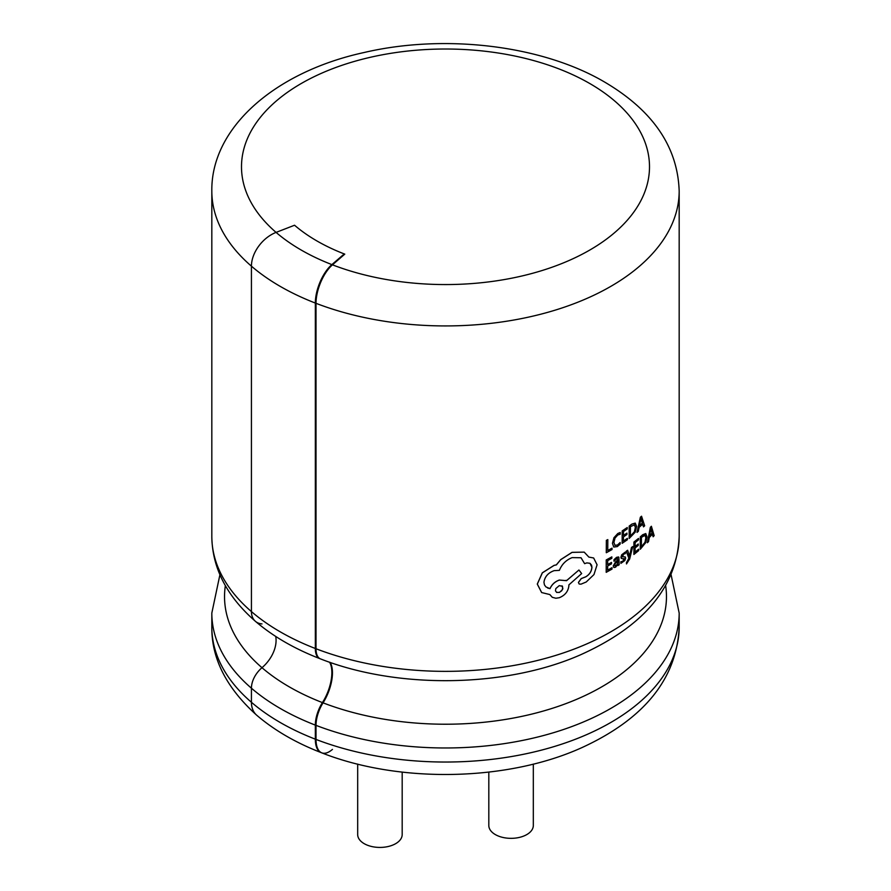 <?xml version="1.0" encoding="UTF-8"?>
<svg xmlns="http://www.w3.org/2000/svg" width="891" height="891" viewBox="0 0 891 891"><rect width="100%" height="100%" fill="white"/><g stroke="black" fill="none" stroke-linecap="round" stroke-linejoin="round"><path stroke-width="1.34" d="M330.115 662.381A29.67 13.421 -69 0 1 332.454 672.805A29.67 13.421 -69 0 1 323.054 702.843A220.957 127.569 180 0 1 261.987 667.704A29.67 20.125 130.7 0 0 276.076 640.362A29.67 20.125 130.7 0 0 275.731 636.441A29.67 20.125 -49.3 0 1 276.076 640.362A29.67 20.125 -49.3 0 1 261.987 667.704A22.253 15.091 130.7 0 0 251.429 688.208L251.429 702.275A29.67 20.125 130.7 0 0 256.708 715.217A29.67 20.125 130.7 0 1 251.429 702.275A233.676 134.909 180 0 1 211.824 627.13C211.546 658.627 226.503 687.997 256.708 715.217C274.584 730.497 296.28 743.049 321.807 752.862A29.67 13.421 111 0 0 332.454 749.398M323.054 702.843A22.253 10.068 111 0 0 316.015 725.374L316.015 739.43A29.67 13.421 111 0 0 321.807 752.862M255.394 621.305C273.08 636.452 294.732 648.96 320.359 658.828A22.253 10.068 111 0 1 316.015 648.759L316.015 303.319A29.67 13.421 111 0 1 332.454 264.827L344.784 254.135A181.753 104.926 180 0 1 294.553 225.234L276.076 232.395A29.67 20.125 130.7 0 0 251.429 266.164L251.429 611.594A22.253 15.091 130.7 0 0 255.394 621.305A22.253 15.091 -49.3 0 1 251.429 611.594A233.676 134.909 180 0 1 211.824 536.449C212.236 568.001 226.76 596.279 255.394 621.305A22.253 15.091 -49.3 0 0 261.987 623.923M488.814 772.107L488.814 825.489A22.253 12.853 0 0 0 495.329 834.577A22.253 12.853 0 0 0 519.587 837.362A22.253 12.853 0 0 0 533.319 825.489L533.319 764.099M329.547 662.18A29.67 13.499 -68.8 0 1 331.864 672.571A29.67 13.499 -68.8 0 1 322.419 702.598A22.253 10.124 -68.8 0 0 315.336 725.107L315.336 739.174A29.67 13.499 -68.8 0 0 321.15 752.617C399.168 783.579 507.681 781.496 582.246 747.46C644.416 718.814 676.726 678.708 679.176 627.13A233.676 134.909 180 0 1 555.472 746.157A233.676 134.909 180 0 1 315.336 739.174M402.186 772.107L402.186 834.577A22.253 12.853 180 0 1 388.443 846.45A22.253 12.853 180 0 1 364.196 843.666A22.253 12.853 180 0 1 357.681 834.577L357.681 764.099M316.015 303.319A233.676 134.909 180 0 1 251.429 266.164A233.676 134.909 180 0 1 211.824 191.019C210.955 127.669 275.141 71.926 363.795 52.58C444.654 33.602 541.94 45.174 604.588 82.039C652.825 110.462 677.683 146.792 679.176 191.019L679.176 536.449A233.676 134.909 180 0 1 555.472 655.486A233.676 134.909 180 0 1 315.336 648.492L315.336 303.063A29.67 13.499 -68.8 0 1 331.864 264.605L344.26 253.935A181.753 104.926 180 0 1 294.553 225.234L276.076 232.395A29.67 20.125 130.7 0 0 251.429 266.164L251.429 611.594A233.676 134.909 180 0 0 316.015 648.759M225.356 585.665A220.957 127.569 180 0 0 261.987 667.704A22.253 15.091 130.7 0 0 251.429 688.208L251.429 702.275A233.676 134.909 180 0 0 316.015 739.43M626.44 562.533L626.484 563.936L628.923 558.167L626.484 562.566M628.923 558.167L626.306 551.251L627.587 550.27L626.25 551.217L628.868 558.145M629.636 555.427L631.485 547.442L632.721 546.573L629.681 558.969L626.484 563.936M613.743 547.007L612.473 543.365L613.799 547.041L617.352 546.573L620.158 544.089L620.114 542.53L617.496 545.002L614.857 545.314M613.966 537.641L612.429 543.332L614.022 537.663L617.831 533.542L620.169 532.506L617.775 533.52L614.022 537.663M629.18 526.069L629.169 538.476L629.18 526.069L631.83 524.108L635.25 523.106L636.62 526.447L635.25 532.139L629.169 538.476M624.034 558.457L622.887 561.252L620.849 561.742L620.893 563.368L620.893 561.764L622.943 561.285L624.391 559.114L621.283 558.39L620.927 557.22L621.74 554.815L625.293 552.064L621.684 554.792L621.227 558.356M623.622 556.819L625.248 556.931L625.638 558.111L624.847 560.55L620.893 563.368M642.634 524.198L643.514 526.859L642.678 524.231L639.159 527.294L638.312 531.37L637.02 532.373L640.373 517.237L641.531 516.223L644.672 525.779L643.514 526.859M589.976 563.29L591.88 567.255C591.557 571.365 589.497 574.55 585.688 576.822L581.21 578.593L578.437 582.413L579.016 583.839L578.482 582.447L581.266 578.615L585.732 576.856C589.541 574.595 591.602 571.409 591.936 567.289L591.579 565.206L589.998 563.301L586.835 562.889L584.619 563.669L581.043 557.755L572.145 557.61C566.119 560.005 561.865 564.248 559.37 570.363L554.169 570.641C548.177 572.79 544.769 576.655 543.944 582.257L544.446 584.875L545.938 586.924L550.014 588.661C551.908 584.474 555.037 581.611 559.392 580.074L566.565 580.687L578.938 570.006L566.509 580.665L559.336 580.041C554.993 581.567 551.874 584.429 549.959 588.628L547.597 587.993M581.01 557.744L584.619 563.669M549.825 594.575L552.286 597.315L549.87 594.564L541.672 592.56L537.329 584.095L542.363 572.857L554.113 565.406L556.385 564.894L560.717 559.682L572.089 552.375L584.206 552.13L572.033 552.342L560.662 559.648L556.329 564.861L554.057 565.373L542.307 572.824L537.273 584.062L541.617 592.526M606.225 559.949L606.203 572.334L606.225 559.949L611.839 556.886L611.827 558.301L607.684 560.639L607.662 564.593L611.504 562.433L607.606 564.56M611.504 562.433L611.493 563.847L607.651 566.008L607.629 570.162L612.006 567.701L607.573 570.129M618.532 556.953L616.55 557.343L613.988 559.704L613.988 561.207L614.044 559.726L616.605 557.376L618.855 557.265L619.178 564.771L617.909 565.562L617.864 564.17M616.416 558.668L617.886 559.927L615.714 561.62L613.231 565.974L613.799 567.444M622.174 530.913L622.152 543.31L622.174 530.913L627.231 527.539L622.174 530.913M627.231 527.539L627.219 528.953L623.488 531.526L623.466 535.48L626.93 533.108L623.41 535.446M626.93 533.108L626.919 534.522L623.455 536.894L623.433 541.06L627.387 538.342L623.377 541.026M606.359 540.336L606.281 552.698L606.359 540.336L607.818 539.601L607.74 550.56L612.017 548.154L607.695 550.527M633.913 542.062L633.902 554.458L633.913 542.062L638.524 538.42L638.513 539.846L635.127 542.608L635.105 546.562L638.257 544.011L635.049 546.528M638.257 544.011L638.246 545.426L635.094 547.976L635.071 552.142L638.669 549.212L635.016 552.108M640.284 536.85L640.284 549.257L640.284 536.85L642.689 534.745L645.763 533.542L646.989 536.805L645.775 542.574L640.284 549.257M652.346 534.177L653.136 536.772L652.401 534.21L649.272 537.496L648.514 541.628L647.345 542.697L650.341 527.361L651.377 526.269L654.161 535.625L653.136 536.772M315.336 648.492A22.253 10.124 111.2 0 0 319.702 658.583C397.052 689.322 505.23 687.852 580.13 654.985C644.026 626.34 677.037 586.835 679.176 536.449M584.206 552.13L588.873 557.098L593.64 557.978L597.081 564.783L593.963 574.584L586.222 581.99L581.055 584.14L579.317 584.05M578.938 570.006L581.656 573.559L568.881 584.886L568.87 585.755C568.235 591.401 565.028 595.388 559.258 597.727L555.85 598.24L552.286 597.304M565.997 580.319L566.565 580.687M556.496 592.315L559.147 592.459L561.575 590.889L562.867 588.472L562.021 585.855M559.258 585.632L562.511 586.3L562.577 589.53L559.615 592.337L556.752 592.448L555.449 590.833L555.828 588.561L559.258 585.632M641.119 519.108L642.355 523.128L639.526 525.601L640.93 518.317M637.076 532.395L640.373 517.237M640.417 517.27L641.587 516.257M639.471 525.567L642.3 523.095L641.063 519.074M612.006 567.701L612.006 569.104L606.203 572.334M606.281 559.982L611.839 556.886M617.909 565.562L617.92 564.203L615.625 567.177L613.91 567.5L613.275 566.008L615.77 561.653L617.942 559.949L616.472 558.702L614.033 561.23M617.508 558.501L616.472 558.702M614.957 563.769L617.931 561.13L617.374 564.126L615.971 565.696L614.979 565.896L614.957 563.769M615.971 565.696L614.979 565.896L614.612 565.094M615.915 565.674L617.318 564.092L617.886 561.107M624.335 559.08L624.079 558.49M625.348 552.097L625.337 553.601L623.566 554.169L622.486 556.886L622.219 556.251M623.678 556.853L625.248 556.931M629.235 526.102L631.886 524.142L635.25 523.106M630.327 536.148L634.381 531.782L635.361 527.427L634.392 524.721M634.448 524.754L635.406 527.461L634.437 531.816L630.383 536.182L630.427 526.648L634.581 524.81M627.387 538.342L627.375 539.746L622.152 543.31M620.225 532.54L620.214 534.21L617.831 534.979L615.024 538.064L613.899 542.43L615.013 545.415M614.901 545.348L617.541 545.036L620.169 542.563M612.017 548.154L612.006 549.558L606.326 552.732M606.403 540.369L607.818 539.601M627.643 550.304L629.536 556.285M629.692 555.461L631.485 547.442M631.53 547.475L632.721 546.573M638.669 549.212L638.658 550.627L633.902 554.458M633.969 542.096L638.524 538.42M640.339 536.883L645.763 533.542M641.331 546.862L644.984 542.263L645.864 537.852L644.995 535.201M645.051 535.235L645.908 537.886L645.039 542.296L641.375 546.896L641.431 537.351L645.162 535.291M651.009 529.176L652.112 533.13L649.595 535.781L650.842 528.408M647.401 542.73L650.341 527.361M650.397 527.394L651.432 526.303M649.539 535.747L652.056 533.096L650.953 529.154M332.454 264.827A204.006 117.779 180 0 1 276.076 232.395A204.006 117.779 180 0 1 315.949 75.813A204.006 117.779 180 0 1 589.753 83.509A204.006 117.779 180 0 1 603.084 241.584A204.006 117.779 180 0 1 331.864 264.605M316.015 725.374A233.676 134.909 180 0 1 251.429 688.208A233.676 134.909 180 0 1 211.824 613.064L211.824 627.13M665.644 585.665A220.957 127.569 180 0 1 557.799 706.518A220.957 127.569 180 0 1 322.419 702.598M679.176 191.019A233.676 134.909 180 0 1 555.472 310.057A233.676 134.909 180 0 1 315.336 303.063M671.09 574.762L679.176 613.064A233.676 134.909 180 0 1 555.472 732.101A233.676 134.909 180 0 1 315.336 725.107M219.91 574.762L211.824 613.064M211.824 191.019L211.824 536.449M679.176 613.064L679.176 627.13"/></g></svg>

